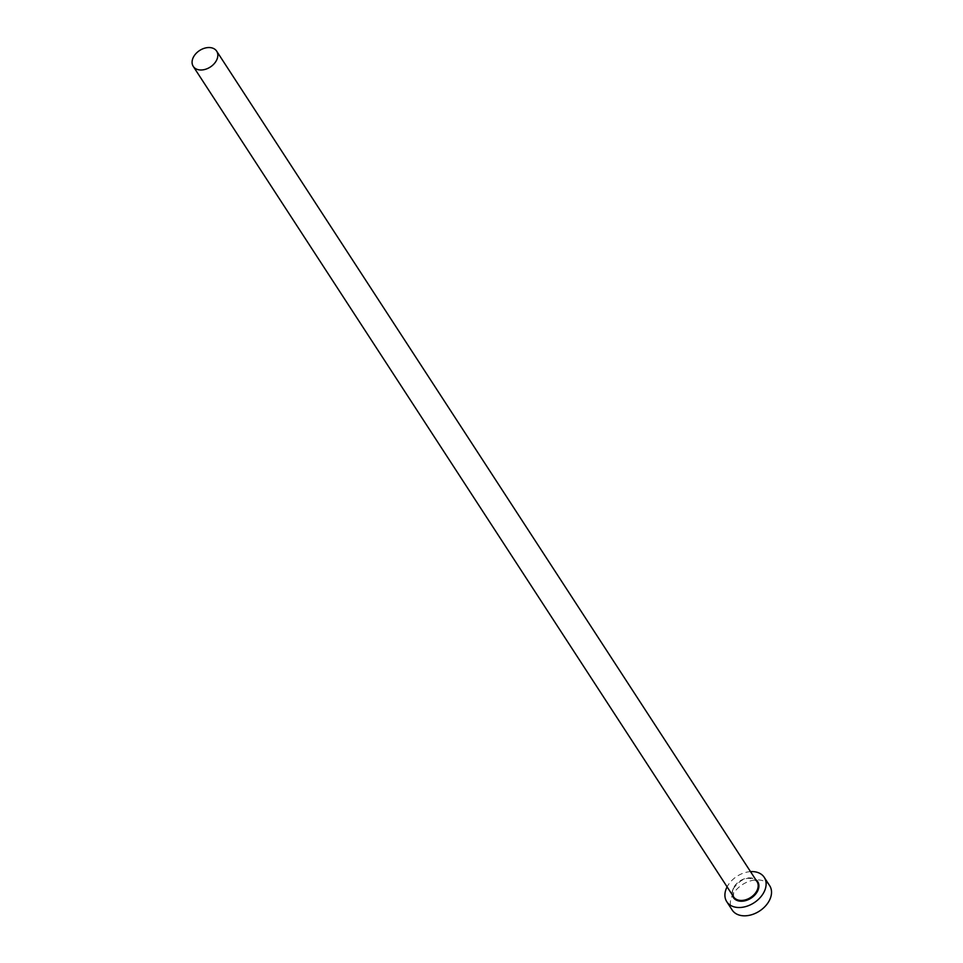 <?xml version="1.0" encoding="UTF-8"?>
<svg xmlns="http://www.w3.org/2000/svg" width="963" height="963" viewBox="0 0 963 963"><rect width="100%" height="100%" fill="white"/><g stroke="black" fill="none" stroke-linecap="round" stroke-linejoin="round"><path stroke-width="0.72" stroke-dasharray="4.82 3.61" d="M750.514 871.623A22.354 15.745 -33.1 0 0 727.101 886.863M769.654 885.671A22.354 15.745 -33.1 0 0 750.61 880.868A22.354 15.745 -33.1 0 0 731.928 896.36A22.354 15.745 -33.1 0 0 732.193 910.047M732.277 894.808A14.529 10.232 146.9 0 1 733.168 888.572A14.529 10.232 146.9 0 1 755.69 879.58M733.433 888.283A13.964 9.847 -33.1 0 0 733.589 896.842L733.469 888.476C741.354 877.907 749.202 875.62 757.002 881.602A13.964 9.847 -33.1 0 0 745.097 878.605A13.964 9.847 -33.1 0 0 733.433 888.283"/><path stroke-width="1.44" d="M216.819 59.706A13.964 9.847 -33.1 0 0 216.663 51.147A13.964 9.847 -33.1 0 0 204.758 48.15A13.964 9.847 -33.1 0 0 193.094 57.828A13.964 9.847 -33.1 0 0 193.25 66.387A13.964 9.847 -33.1 0 0 205.155 69.384A13.964 9.847 -33.1 0 0 216.819 59.706M727.101 886.863A22.354 15.745 -33.1 0 0 726.523 888.055A22.354 15.745 -33.1 0 0 726.788 901.741A22.354 15.745 -33.1 0 0 745.831 906.544A22.354 15.745 -33.1 0 0 764.502 891.052A22.354 15.745 -33.1 0 0 764.249 877.365A22.354 15.745 -33.1 0 0 750.514 871.623M726.788 901.741L732.193 910.047A22.354 15.745 -33.1 0 0 751.236 914.85A22.354 15.745 -33.1 0 0 769.906 899.358A22.354 15.745 -33.1 0 0 769.654 885.671L764.249 877.365M755.69 879.58A14.529 10.232 146.9 0 1 757.857 890.522A14.529 10.232 146.9 0 1 743.857 901.019A14.529 10.232 146.9 0 1 732.277 894.808M193.25 66.387L733.589 896.842A13.964 9.847 -33.1 0 0 745.494 899.839A13.964 9.847 -33.1 0 0 757.171 890.149A13.964 9.847 -33.1 0 0 757.002 881.602L216.663 51.147"/></g></svg>

